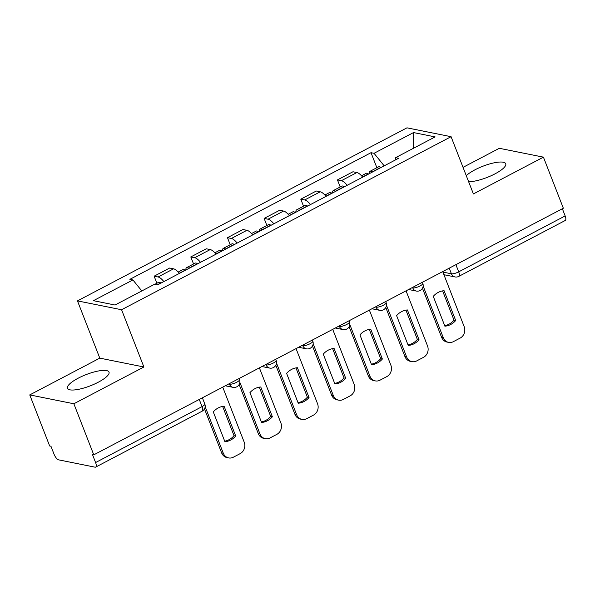 <?xml version="1.0" encoding="UTF-8"?>
<svg xmlns="http://www.w3.org/2000/svg" width="595" height="595" viewBox="0 0 595 595"><rect width="100%" height="100%" fill="white"/><g stroke="black" fill="none" stroke-linecap="round" stroke-linejoin="round"><path stroke-width="0.89" d="M98.264 382.221A22.305 5.987 -21.3 0 0 109.019 372.106A22.305 5.987 -21.3 0 0 78.205 378.189A22.305 5.987 -21.3 0 0 67.451 388.312A22.305 5.987 -21.3 0 0 98.264 382.221M468.622 181.683A22.305 5.987 -21.3 0 0 494.981 173.866A22.305 5.987 -21.3 0 0 505.728 163.751A22.305 5.987 -21.3 0 0 474.914 169.843A22.305 5.987 -21.3 0 0 466.272 175.674M29.75 394.909L73.862 403.767L93.772 454.848L563.346 208.235L543.428 157.154L473.397 193.933L451.077 136.694L406.965 127.836L77.469 300.884L99.789 358.13L29.75 394.909L49.668 445.99L50.954 446.25L54.056 454.208A5.719 2.127 -117.7 0 0 58.63 459.853L95.022 467.164A5.719 2.127 -117.7 0 0 95.676 467.097A5.719 2.127 -117.7 0 0 95.594 462.546L202.055 406.63A5.719 1.532 -21.3 0 0 204.814 404.035L202.382 397.81M543.428 157.154L499.324 148.296L463.029 167.351M73.862 403.767L143.893 366.989L121.581 309.742L451.077 136.694M93.772 454.848L92.485 454.587L95.594 462.546M562.364 208.748L565.161 215.933A5.719 2.127 62.3 0 1 565.25 220.477L458.782 276.392A5.719 2.127 -117.7 0 0 458.7 271.848L565.161 215.933M362.667 177.154A13.157 4.894 -117.7 0 0 356.888 172.55L352.969 171.762L337.454 179.906L341.374 180.694A13.157 4.894 62.3 0 1 347.153 185.298M340.206 186.964L337.454 179.906M326 196.409A13.157 4.894 -117.7 0 0 320.222 191.806L316.302 191.017L300.787 199.161L304.714 199.95A13.157 4.894 62.3 0 1 310.486 204.554M303.539 206.22L300.787 199.161M289.341 215.665A13.157 4.894 -117.7 0 0 283.562 211.061L279.635 210.273L264.128 218.417L268.048 219.205A13.157 4.894 62.3 0 1 273.826 223.809M266.88 225.475L264.128 218.417M252.674 234.921A13.157 4.894 -117.7 0 0 246.895 230.317L242.976 229.529L227.461 237.673L231.388 238.461A13.157 4.894 62.3 0 1 237.16 243.065M230.213 244.731L227.461 237.673M216.007 254.177A13.157 4.894 -117.7 0 0 210.236 249.573L206.309 248.784L190.802 256.928L194.721 257.717A13.157 4.894 62.3 0 1 200.5 262.321M193.554 263.987L190.802 256.928M179.348 273.432A13.157 4.894 -117.7 0 0 173.569 268.821L169.649 268.04L154.135 276.184L158.062 276.972A13.157 4.894 62.3 0 1 163.833 281.576M156.887 283.242L154.135 276.184M384.191 165.849L374.039 153.302L413.518 132.566L435.123 136.902L395.645 157.638L395.355 159.988M374.039 153.302L371.012 152.692L129.881 279.338L132.908 279.94L93.422 300.676L115.028 305.019L154.507 284.284L157.534 284.886L398.665 158.248L395.645 157.638M77.469 300.884L121.581 309.742M99.789 358.13L143.893 366.989M376.866 167.708L371.012 152.692M132.908 279.94L141.818 290.948M413.518 132.566L413.272 148.378M372.314 172.089L372.135 171.948A7.222 2.685 -117.7 0 0 369.941 171.353A7.222 2.685 -117.7 0 0 369.205 173.718M369.941 171.353L378.517 166.845A7.222 2.685 62.3 0 1 380.711 167.448L380.889 167.582M361.5 175.778L366.178 173.323A7.222 2.685 62.3 0 1 368.372 173.926L368.55 174.06M423.149 286.046L443.282 337.677A8.583 7.623 101.4 0 0 448.637 342.385A8.583 7.623 101.4 0 0 453.33 341.671L460.151 338.094A8.583 7.623 -78.6 0 0 464.197 326.692L442.71 271.588M444.889 326.186A17.731 15.753 101.4 0 0 455.696 320.512L444.071 290.695A17.731 15.753 -78.6 0 0 433.264 296.377L444.889 326.186M422.457 288.233L441.609 337.343A8.583 7.623 101.4 0 0 446.971 342.051L448.637 342.385M444.681 325.666A17.731 15.753 101.4 0 0 454.03 320.177L442.606 290.881M454.03 320.177L455.696 320.512M335.654 191.337L335.468 191.203A7.222 2.685 -117.7 0 0 333.274 190.601A7.222 2.685 -117.7 0 0 332.538 192.973M333.274 190.601L341.857 186.101A7.222 2.685 62.3 0 1 344.051 186.704L344.23 186.837M324.84 195.034L329.518 192.579A7.222 2.685 62.3 0 1 331.713 193.182L331.891 193.316M386.49 305.302L406.616 356.933A8.583 7.623 101.4 0 0 411.978 361.641A8.583 7.623 101.4 0 0 416.671 360.927L423.484 357.35A8.583 7.623 -78.6 0 0 427.53 345.948L406.05 290.843M408.222 345.442A17.731 15.753 101.4 0 0 419.036 339.767L407.411 309.95A17.731 15.753 -78.6 0 0 396.597 315.625L408.222 345.442M385.798 307.489L404.942 356.598A8.583 7.623 101.4 0 0 410.305 361.306L411.978 361.641M408.021 344.921A17.731 15.753 101.4 0 0 417.363 339.433L405.946 310.136M417.363 339.433L419.036 339.767M298.988 210.593L298.809 210.459A7.222 2.685 -117.7 0 0 296.615 209.857A7.222 2.685 -117.7 0 0 295.879 212.229M296.615 209.857L305.19 205.357A7.222 2.685 62.3 0 1 307.384 205.952L307.563 206.093M288.173 214.289L292.852 211.835A7.222 2.685 62.3 0 1 295.046 212.437L295.224 212.571M349.823 324.558L369.956 376.189A8.583 7.623 101.4 0 0 375.311 380.897A8.583 7.623 101.4 0 0 380.004 380.183L386.824 376.605A8.583 7.623 -78.6 0 0 390.87 365.204L369.383 310.099M371.563 364.698A17.731 15.753 101.4 0 0 382.369 359.023L370.745 329.206A17.731 15.753 -78.6 0 0 359.938 334.881L371.563 364.698M349.131 326.744L368.283 375.854A8.583 7.623 101.4 0 0 373.645 380.562L375.311 380.897M371.354 364.177A17.731 15.753 101.4 0 0 380.703 358.681L369.279 329.392M380.703 358.681L382.369 359.023M262.328 229.849L262.142 229.715A7.222 2.685 -117.7 0 0 259.948 229.112A7.222 2.685 -117.7 0 0 259.212 231.485M259.948 229.112L268.531 224.613A7.222 2.685 62.3 0 1 270.725 225.208L270.904 225.349M251.514 233.545L256.192 231.091A7.222 2.685 62.3 0 1 258.386 231.693L258.565 231.827M313.163 343.813L333.289 395.444A8.583 7.623 101.4 0 0 338.652 400.152A8.583 7.623 101.4 0 0 343.345 399.438L350.158 395.861A8.583 7.623 -78.6 0 0 354.204 384.459L332.724 329.355M334.896 383.954A17.731 15.753 101.4 0 0 345.71 378.279L334.085 348.462A17.731 15.753 -78.6 0 0 323.271 354.137L334.896 383.954M312.472 346L331.616 395.11A8.583 7.623 101.4 0 0 336.978 399.818L338.652 400.152M334.695 383.433A17.731 15.753 101.4 0 0 344.036 377.937L332.62 348.648M344.036 377.937L345.71 378.279M225.661 249.104L225.483 248.97A7.222 2.685 -117.7 0 0 223.289 248.368A7.222 2.685 -117.7 0 0 222.545 250.74M223.289 248.368L231.864 243.868A7.222 2.685 62.3 0 1 234.058 244.463L234.237 244.605M214.847 252.801L219.525 250.346A7.222 2.685 62.3 0 1 221.719 250.949L221.898 251.083M276.497 363.069L296.63 414.7A8.583 7.623 101.4 0 0 301.985 419.408A8.583 7.623 101.4 0 0 306.678 418.694L313.498 415.117A8.583 7.623 -78.6 0 0 317.544 403.715L296.057 348.611M298.236 403.209A17.731 15.753 101.4 0 0 309.043 397.534L297.418 367.717A17.731 15.753 -78.6 0 0 286.612 373.392L298.236 403.209M275.805 365.248L294.956 414.365A8.583 7.623 101.4 0 0 300.319 419.073L301.985 419.408M298.028 402.689A17.731 15.753 101.4 0 0 307.377 397.192L295.953 367.903M307.377 397.192L309.043 397.534M189.002 268.36L188.816 268.226A7.222 2.685 -117.7 0 0 186.622 267.624A7.222 2.685 -117.7 0 0 185.885 269.996M186.622 267.624L195.205 263.124A7.222 2.685 62.3 0 1 197.399 263.719L197.577 263.86M178.188 272.056L182.866 269.602A7.222 2.685 62.3 0 1 185.06 270.204L185.238 270.338M239.837 382.325L259.963 433.956A8.583 7.623 101.4 0 0 265.325 438.664A8.583 7.623 101.4 0 0 270.018 437.95L276.831 434.372A8.583 7.623 -78.6 0 0 280.877 422.971L259.398 367.866M261.569 422.465A17.731 15.753 101.4 0 0 272.384 416.783L260.759 386.973A17.731 15.753 -78.6 0 0 249.945 392.648L261.569 422.465M239.145 384.504L258.289 433.621A8.583 7.623 101.4 0 0 263.652 438.329L265.325 438.664M261.369 421.937A17.731 15.753 101.4 0 0 270.71 416.448L259.294 387.159M270.71 416.448L272.384 416.783M154.797 284.336L158.538 282.372A7.222 2.685 62.3 0 1 160.732 282.975L160.91 283.108M205.171 406.712L223.296 453.212A8.583 7.623 101.4 0 0 228.659 457.919A8.583 7.623 101.4 0 0 233.352 457.205L240.172 453.628A8.583 7.623 -78.6 0 0 244.218 442.226L222.731 387.122M224.91 441.721A17.731 15.753 101.4 0 0 235.717 436.038L224.092 406.229A17.731 15.753 -78.6 0 0 213.285 411.904L224.91 441.721M204.479 408.899L221.63 452.877A8.583 7.623 101.4 0 0 226.993 457.585L228.659 457.919M224.702 441.193A17.731 15.753 101.4 0 0 234.043 435.704L222.627 406.415M234.043 435.704L235.717 436.038M228.614 384.028L229.447 384.199A5.719 1.532 -21.3 0 0 236.721 382.243A5.719 1.532 -21.3 0 0 239.473 379.647L239.049 378.554M265.281 364.772L266.106 364.943A5.719 1.532 -21.3 0 0 273.38 362.987A5.719 1.532 -21.3 0 0 276.139 360.392L275.708 359.298M301.948 345.517L302.773 345.688A5.719 1.532 -21.3 0 0 310.047 343.732A5.719 1.532 -21.3 0 0 312.799 341.136L312.375 340.043M338.607 326.261L339.433 326.432A5.719 1.532 -21.3 0 0 346.707 324.476A5.719 1.532 -21.3 0 0 349.466 321.88L349.034 320.787M375.274 307.005L376.1 307.176A5.719 1.532 -21.3 0 0 383.373 305.22A5.719 1.532 -21.3 0 0 386.125 302.624L385.701 301.531M411.933 287.749L412.759 287.921A5.719 1.532 -21.3 0 0 420.033 285.964A5.719 1.532 -21.3 0 0 422.792 283.376L422.361 282.275M442.903 272.086L451.427 273.797A5.719 1.532 -21.3 0 0 458.7 271.848L455.896 264.663M449.232 268.166L451.427 273.797A5.719 5.08 -78.6 0 0 454.997 276.935A5.719 5.719 0 0 0 458.782 276.392M229.254 383.693L229.447 384.199A5.719 5.08 101.4 0 0 233.017 387.338A5.719 5.719 0 0 0 239.473 379.647M265.913 364.445L266.106 364.943A5.719 5.08 101.4 0 0 269.684 368.082A5.719 5.719 0 0 0 276.139 360.392M302.58 345.189L302.773 345.688A5.719 5.08 101.4 0 0 306.343 348.826A5.719 5.719 0 0 0 312.799 341.136M339.239 325.934L339.433 326.432A5.719 5.08 101.4 0 0 343.01 329.571A5.719 5.719 0 0 0 349.466 321.88M375.906 306.678L376.1 307.176A5.719 5.08 101.4 0 0 379.67 310.315A5.719 5.719 0 0 0 386.125 302.624M412.566 287.422L412.759 287.921A5.719 5.08 101.4 0 0 416.336 291.059A5.719 5.719 0 0 0 422.792 283.376M194.721 257.717L210.236 249.573M231.388 238.461L246.895 230.317M268.048 219.205L283.562 211.061M304.714 199.95L320.222 191.806M341.374 180.694L356.888 172.55M158.062 276.972L173.569 268.821M199.258 399.453L202.055 406.63A5.719 2.127 -117.7 0 1 202.144 411.182A5.719 5.719 0 0 0 204.814 404.035M372.135 171.948L380.711 167.448M362.534 176.99L368.372 173.926M441.609 337.343L443.282 337.677M335.468 191.203L344.051 186.704M325.874 196.246L331.713 193.182M404.942 356.598L406.616 356.933M298.809 210.459L307.384 205.952M289.207 215.502L295.046 212.437M368.283 375.854L369.956 376.189M262.142 229.715L270.725 225.208M252.548 234.757L258.386 231.693M331.616 395.11L333.289 395.444M225.483 248.97L234.058 244.463M215.881 254.013L221.719 250.949M294.956 414.365L296.63 414.7M188.816 268.226L197.399 263.719M179.221 273.269L185.06 270.204M258.289 433.621L259.963 433.956M157.214 284.827L160.732 282.975M221.63 452.877L223.296 453.212M408.601 289.505L416.336 291.059M371.935 308.76L379.67 310.315M335.275 328.016L343.01 329.571M298.608 347.272L306.343 348.826M261.949 366.527L269.684 368.082M225.282 385.783L233.017 387.338M202.144 411.182L95.676 467.097M454.997 276.935L443.93 274.712"/></g></svg>
